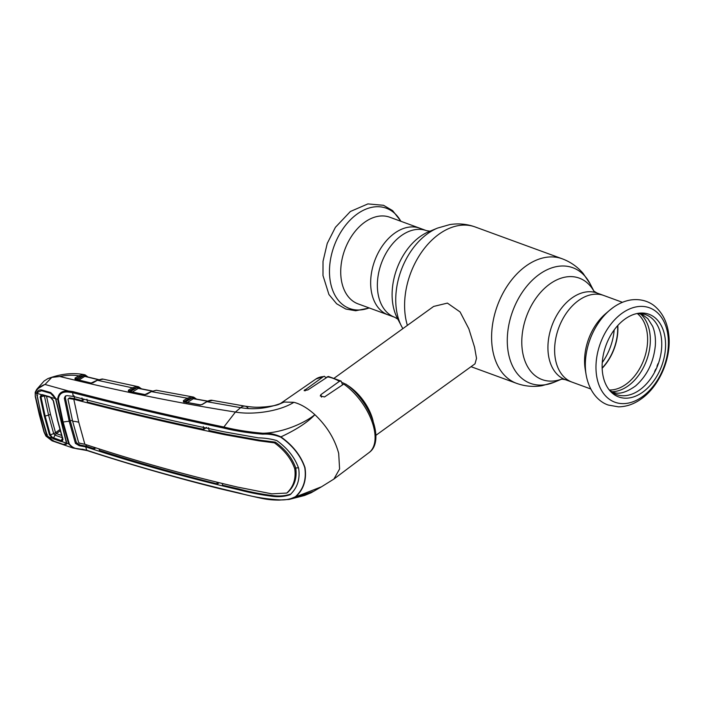 <?xml version="1.0" encoding="UTF-8"?>
<svg xmlns="http://www.w3.org/2000/svg" width="704" height="704" viewBox="0 0 704 704"><rect width="100%" height="100%" fill="white"/><g stroke="black" fill="none" stroke-linecap="round" stroke-linejoin="round"><path stroke-width="1.06" d="M394.75 317.284A46.13 31.117 110.1 0 1 377.546 280.623A46.13 31.117 110.1 0 1 401.21 235.726A46.13 31.117 110.1 0 1 426.439 230.639L389.805 217.237A46.13 31.117 110.1 0 0 364.566 222.323A46.13 31.117 110.1 0 0 340.903 267.221A46.13 31.117 110.1 0 0 358.116 303.89L388.054 314.838A46.13 31.117 -69.9 0 1 370.841 278.177A46.13 31.117 -69.9 0 1 394.513 233.279A46.13 31.117 -69.9 0 1 419.742 228.193A46.13 31.117 110.1 0 0 394.513 233.279A46.13 31.117 110.1 0 0 370.841 278.177A46.13 31.117 110.1 0 0 388.054 314.838L394.75 317.284L398.033 319.273M578.468 300.555A46.13 31.117 110.1 0 0 554.805 345.453A46.13 31.117 110.1 0 0 572.018 382.114A46.13 31.117 -69.9 0 1 554.805 345.453A46.13 31.117 -69.9 0 1 578.468 300.555A46.13 31.117 -69.9 0 1 603.706 295.469A46.13 31.117 110.1 0 0 578.468 300.555M602.158 367.981A41.413 27.931 110.1 0 0 617.61 325.714M347.002 385A35.376 18.506 54.2 0 1 372.962 420.482A35.376 18.506 54.2 0 1 373.146 421.238M375.866 435.345L475.015 363.818L476.52 358.38L474.566 347.195L468.855 328.847L460.082 311.951L447.401 303.107L433.629 306.442L334.47 377.969M342.021 382.492A35.376 18.506 54.2 0 1 344.722 383.733M642.814 392.102A44.018 29.691 -69.9 0 1 609.946 390.79A44.018 29.691 -69.9 0 1 624.888 319.123A44.018 29.691 -69.9 0 1 638.273 313.306A44.018 29.691 -69.9 0 1 665.482 341.88A44.018 29.691 -69.9 0 1 642.814 392.102M586.106 374.669C589.142 392.058 599.042 402.125 608.432 405.082L618.376 406.833C626.402 406.771 634.075 404.096 641.388 398.807C659.586 386.03 671.51 358.046 668.8 335.025C667.515 323.022 663.018 313.579 655.31 306.689C650.839 302.632 642.382 298.294 630.599 299.983C624.474 301.022 618.631 303.556 613.07 307.578L609.664 310.244A53.398 36.018 -69.9 0 0 586.106 374.669L585.226 369.38A46.13 31.117 -69.9 0 1 605.581 313.729L609.664 310.244A53.398 36.018 -69.9 0 1 612.938 307.674M617.813 325.486A41.712 28.134 -69.9 0 1 602.166 368.28M636.821 313.579A42.522 28.679 -69.9 0 1 661.725 342.276A42.522 28.679 -69.9 0 1 639.786 389.858A42.522 28.679 -69.9 0 1 609.004 389.646M656.075 369.274L655.776 369.098A44.114 29.753 -69.9 0 1 654.614 371.501L654.808 371.853M656.322 368.738L655.776 369.098M658.354 363.642L657.95 363.73A44.114 29.753 -69.9 0 1 656.999 366.247L657.105 366.916M195.422 398.922L193.741 397.989A0.88 0.704 -74.7 0 0 193.274 397.03L156.376 390.271L151.369 391.591L147.013 394.178L144.628 394.671L128.462 391.433L128.41 390.21L132.282 387.816L97.372 380.266L103.136 379.148L138.257 386.707A0.88 0.695 -73.9 0 0 138.213 386.69L138.618 386.822A0.88 0.66 -70 0 1 139.014 387.895L138.706 387.666A0.88 0.695 -73.9 0 0 138.257 386.707M130.187 391.626L137.227 387.561L133.065 388.81A0.88 0.51 58.2 0 0 132.282 387.816L136.717 386.47L138.213 386.69M140.395 388.634L139.014 387.895L139.392 388.441M152.064 391.09L138.301 388.37A0.88 0.51 58.2 0 1 137.544 387.482L137.227 387.561A0.88 0.642 -88.5 0 0 136.717 386.47M128.489 390.157A0.88 0.51 58.3 0 1 129.272 391.151L129.8 391.547M131.287 391.855A0.88 0.51 58.2 0 1 131.094 391.362M129.105 391.406A0.88 0.607 142.4 0 1 129.219 391.169L133.065 388.81M144.628 394.671A0.88 0.546 -78.9 0 1 144.954 394.574L144.954 394.574A0.88 0.546 -78.9 0 1 145.174 394.706M128.41 390.21A0.88 0.546 56.2 0 1 129.219 391.169M156.376 390.271A0.88 0.634 -85 0 0 156.323 390.262L151.078 391.609A0.88 0.484 -120.7 0 0 150.929 391.855M128.462 391.433A0.88 0.554 -78.4 0 1 128.797 391.345L144.954 394.574L151.078 391.609A0.88 0.484 -120.7 0 1 151.369 391.591L187.273 398.226L191.726 396.81L193.662 397.153A0.88 0.66 -70.5 0 1 193.741 397.179L193.274 397.03A0.88 0.704 -74.7 0 0 193.23 397.021L192.095 396.827L193.23 397.021M194.462 398.754L194.075 398.226A0.88 0.66 -70.5 0 0 193.741 397.179L196.566 399.133M207.759 401.122L193.723 398.622A0.88 0.607 -37 0 1 193.741 397.989L192.579 397.822A0.88 0.607 -85.6 0 0 192.095 396.827M185.143 402.09L192.254 397.91L188.056 399.212L184.202 401.641A0.88 0.607 -38.8 0 0 184.078 401.896M207.522 401.227L193.336 398.702A0.88 0.51 -122.3 0 1 192.579 397.822L192.254 397.91A0.88 0.642 -89.3 0 0 191.726 396.81M138.301 388.37L131.877 392.357M152.31 390.975L138.67 388.282A0.88 0.598 144.1 0 1 138.706 387.666L137.544 387.482A0.88 0.616 -84.9 0 0 137.069 386.487M47.265 434.456L46.464 434.544L41.158 415.219L36.74 393.298L35.464 392.902L35.262 396.466L35.2 392.313L36.722 389.356L44.898 384.437C39.776 386.461 36.626 389.286 35.464 392.902L36.722 389.356L44.07 381.049L47.81 378.638L51.762 377.397L59.849 376.508C120.586 391.371 179.115 403.216 235.426 412.06C252.155 415.052 278.934 411.69 293.885 402.31C300.722 404.07 307.727 408.197 314.89 414.691C303.934 423.553 281.864 432.881 262.874 433.25C269.007 432.951 275.018 434.157 280.914 436.876C296.366 429.66 307.692 422.268 314.89 414.691C326.858 426.061 334.796 438.97 338.694 453.42L339.592 468.987L333.89 479.063L321.966 486.499M293.885 402.31L284.187 402.037L278.177 404.624C278.731 404.351 276.056 405.821 264.739 406.912C258.887 407.194 256.142 407.757 245.062 406.164L245.062 406.164A13.262 7.348 -79.8 0 1 248.274 408.434M342.593 384.842L341.15 381.102L339.407 381.313L320.892 394.645L320.285 395.965L324.518 396.95L343.737 384.076L345.638 383.997C369.82 400.514 385.669 441.091 369.046 452.593A45.382 23.742 -125.8 0 0 373.762 427.451A45.382 23.742 -125.8 0 0 343.737 384.076M325.926 377.582L324.333 376.27L323.374 376.631L304.093 390.641L307.903 389.893L328.363 376.438L341.15 381.102M36.74 393.298L37.057 392.172C38.078 390.386 39.626 389.655 41.712 389.998L50.794 392.603L55.801 398.772L57.702 399.309C58.247 393.36 61.811 390.588 68.402 390.984L72.908 391.618C121.475 404.263 171.785 416.064 223.863 427.02L235.426 412.06L240.654 407.651A13.262 7.348 -79.8 0 1 245.062 406.164L212.555 400.409L206.914 401.702L240.654 407.651C254.839 410.124 269.359 408.258 284.187 402.037L278.177 404.624M212.555 400.409C211.033 399.951 209.044 400.382 206.615 401.72L202.083 404.43A0.88 0.484 -120.9 0 1 202.382 404.413L206.914 401.702A0.88 0.484 -120.9 0 0 206.457 401.975M202.382 404.413L200.015 404.923A0.88 0.519 -79.8 0 1 200.332 404.826L202.083 404.43A0.88 0.484 -120.9 0 0 201.942 404.633M200.015 404.923L183.462 401.94A0.88 0.528 -79.7 0 1 183.779 401.843L200.332 404.826A0.88 0.519 -79.8 0 1 200.543 404.95M183.462 401.94L183.401 400.673A0.88 0.528 56.6 0 1 184.202 401.641M186.067 401.808A0.88 0.51 -122.3 0 0 186.261 402.292M183.401 400.673L183.445 400.638A0.88 0.51 57.8 0 1 184.228 401.632L184.8 402.028M193.336 398.702L186.85 402.802M183.445 400.638L187.273 398.226A0.88 0.51 57.7 0 1 188.056 399.212M59.849 376.508C66.757 375.082 73.04 374.862 78.69 375.848A0.88 0.51 58.6 0 1 79.464 376.842L75.838 379.025A0.88 0.598 -35.7 0 0 75.733 379.262M102.238 379.007A0.88 0.634 -85.2 0 0 102.168 378.998L97.073 380.274A0.88 0.493 -120.1 0 1 97.372 380.266L93.227 382.668L90.781 383.126L75.09 379.271L75.02 378.092L78.69 375.848L83.186 374.519A0.88 0.651 92.3 0 1 83.688 375.61L79.464 376.842M78.003 379.834A0.88 0.51 -121.4 0 1 77.748 379.245L75.918 379.007A0.88 0.51 58.5 0 0 75.152 378.013L75.038 378.101A0.88 0.563 55 0 1 75.838 379.025M103.136 379.148L102.168 378.998A0.88 0.634 -85.2 0 0 102.089 378.998M98.278 379.676L84.797 376.402L78.514 380.239M85.457 376.517L84.797 376.402L85.457 376.517M93.227 382.668A0.88 0.493 -120.2 0 0 92.928 382.686L92.928 382.686A0.88 0.493 -120.2 0 0 92.787 382.879M90.781 383.126A0.88 0.563 -76.6 0 1 91.133 383.046L91.133 383.046A0.88 0.563 -76.6 0 1 91.353 383.178M77.748 379.245L84.049 375.522A0.88 0.51 -121.4 0 0 84.797 376.402M83.186 374.519L83.6 374.554A0.88 0.607 96.4 0 1 84.049 375.522L85.21 375.742A0.88 0.59 -34.1 0 0 85.175 376.332L98.534 379.57M83.6 374.554L84.726 374.783A0.88 0.704 107.5 0 1 85.21 375.742L85.87 376.499M86.856 376.746L85.545 375.998A0.88 0.66 111.7 0 0 85.246 374.959L88.018 377.036M84.726 374.783L85.158 374.933A0.88 0.66 111.7 0 1 85.246 374.959M35.534 396.704L44.22 432.089A0.88 0.484 163.6 0 1 43.947 431.851L45.901 436.058L52.026 440.81L72.846 447.982L68.658 443.898L62.506 422.074L57.702 399.309L58.335 399.335L63.14 422.083L69.282 443.89C72.134 447.726 76.481 449.486 82.315 449.187L86.75 450.234C136.224 466.453 187.167 480.744 239.598 493.108C251.698 496.663 264.792 498.907 278.907 499.831C285.129 500.271 290.611 499.25 295.363 496.778C303.442 489.359 306.583 479.644 304.779 467.65C300.722 455.778 292.697 445.606 280.711 437.131L280.914 436.876C292.899 445.438 300.925 455.682 304.99 467.614C306.812 479.653 303.697 489.412 295.654 496.874L321.596 486.746M44.22 432.089L46.077 436.084L52.026 440.81M280.711 437.131C274.78 434.79 268.805 433.805 262.786 434.166C248.653 433.022 235.602 430.98 223.617 428.032C171.53 417.058 121.194 405.266 72.609 392.656L68.288 392.058L68.402 390.984L44.898 384.437M45.126 384.34L51.762 377.397M55.801 398.772L66.722 443.238L69.282 443.89M46.077 436.084L54.358 441.496L63.598 444.699L66.572 444.154L66.431 442.543M66.466 441.179L66.194 440.713L66.466 441.179M50.794 392.603L51.058 393.483M37.902 392.559L37.057 392.172M37.629 395.226L36.81 395.234M48.083 436.234L47.353 436.515L46.464 434.544M82.386 449.381L72.855 447.982L87.032 450.551A0.88 0.546 -72.1 0 1 86.75 450.234L85.659 446.846L79.253 445.72L75.434 443.397L69.203 421.291A22.106 11.519 -13.8 0 0 63.14 422.083A0.88 0.458 -13.8 0 1 62.506 422.074M66.572 444.154L66.273 443.282M314.01 491.163L293.093 498.432M295.363 496.778L289.071 499.426L279.286 500.051M223.617 428.032L223.863 427.02C235.743 429.942 248.75 432.018 262.874 433.25L262.786 434.166M68.288 392.058C62.225 391.538 58.907 393.967 58.335 399.335M82.764 449.434L82.315 449.187L82.764 449.434M65.806 395.824L65.314 397.522L64.337 398.218L65.287 396.106L66.95 395.613L73.278 396.422C121.757 409.13 172.066 420.939 224.206 431.834L258.421 437.87C264.378 437.932 270.486 438.821 276.751 440.546C287.628 448.36 294.932 457.644 298.654 468.38C300.23 479.213 297.361 487.995 290.057 494.71C284.662 496.54 278.907 497.086 272.791 496.355C260.814 494.842 249.357 492.615 238.418 489.685C185.935 477.382 135.018 463.109 85.659 446.846M291.007 493.997C285.586 495.845 279.805 496.417 273.654 495.713C261.642 494.226 250.175 492.017 239.246 489.069L222.71 485.25L222.147 483.56M208.56 427.671L209.044 430.496L225.491 434.06L259.609 440.158L275.378 442.147C285.419 449.39 292.204 458.014 295.75 468.01L298.496 467.755M72.653 421.274L78.593 442.446L79.64 443.212L84.85 444.259L78.769 422.268A22.106 11.519 -13.8 0 0 72.653 421.274L67.971 399.221L68.658 398.499L73.797 399.274C122.206 412.034 172.498 423.834 224.664 434.676L258.746 440.801L274.419 442.851L275.378 442.147M86.935 399.238L87.419 402.063C125.118 411.796 163.909 420.904 203.79 429.378L206.65 427.398M84.418 399.37L82.43 400.752L74.562 398.649L74.043 395.833M81.954 397.936L82.43 400.752M203.79 429.378L203.342 426.554M274.419 442.851C284.46 450.155 291.227 458.779 294.721 468.732C296.129 478.764 293.471 486.869 286.757 493.055L287.725 492.386C294.466 486.226 297.141 478.095 295.75 468.01L294.721 468.732M84.85 444.259C134.13 460.557 185.02 474.839 237.538 487.089L271.77 493.838L286.757 493.055M78.769 422.268L73.797 399.274M68.658 398.499L69.502 397.857L74.562 398.649L73.744 399.256M69.502 397.857L68.825 398.561M65.314 397.522L70.18 420.596L69.203 421.291L64.337 398.218M85.906 444.602L86.416 446.222L80.133 445.06L76.41 442.702L70.18 420.596A23.285 12.135 -13.8 0 1 72.486 420.596M85.606 446.829L86.416 446.222L94.45 448.818L93.914 447.19M94.45 448.818L95.894 447.823M73.278 396.422L72.609 392.656A0.88 0.572 104.9 0 1 72.908 391.618M216.858 482.266L217.439 483.956C177.197 473.871 137.887 462.695 99.51 450.428L98.974 448.809M217.439 483.956L219.102 482.812M51.128 397.434L53.495 400.858L57.79 420.587L62.999 439.578L61.978 441.619L66.458 443.15L66.299 443.854L63.166 444.356L53.962 441.162L47.555 436.577L41.334 415.281L36.986 395.314L36.942 393.36L55.537 398.693L50.626 393.325L41.571 390.72L37.242 392.436L36.942 393.36M49.482 434.914L44.361 416.266L40.163 396.977L41.263 394.627L41.932 395.102L40.99 396.994L45.179 416.231L50.283 434.834L52.316 437.36L61.151 440.59L61.028 441.505L53.152 438.777L49.482 434.914L50.283 434.834M55.537 398.693L66.458 443.15M62.454 438.416L61.151 440.581L61.908 440.678L61.978 441.619L61.028 441.505M62.726 439.067L62.999 439.578M61.908 440.678L62.709 439.261M42.31 394.645L50.063 396.88M42.794 395.138L41.932 395.102L42.794 395.138M40.163 396.977L44.959 395.78M53.152 438.777L54.982 435.142L53.662 433.655L55.554 432.687L56.373 433.602L61.565 435.406M47.555 436.577L51.946 438.117L52.316 437.36M50.283 434.826L53.671 433.655L48.576 415.14L44.414 395.974M62.788 437.853L54.982 435.142L56.373 433.602M46.526 396.229L50.459 414.225L55.537 432.705M55.326 398.279L55.308 397.654M401.57 326.374A61.582 41.536 110.1 0 1 427.574 233.71A61.582 41.536 110.1 0 1 437.51 228.096L428.754 231.722A54.032 36.441 110.1 0 0 420.042 236.65A54.032 36.441 110.1 0 0 397.223 317.953L402.82 328.671M437.51 228.096L449.768 224.594C458.436 223.203 466.893 223.995 475.156 226.952A66.326 44.73 110.1 0 0 438.874 234.265A66.326 44.73 110.1 0 0 407.378 325.38M475.156 226.952L562.162 258.773A66.326 44.73 110.1 0 0 525.879 266.086A66.326 44.73 110.1 0 0 491.858 330.642A66.326 44.73 110.1 0 0 516.604 383.354C524.867 386.311 533.333 387.103 541.992 385.713L554.25 382.21A61.582 41.536 110.1 0 1 507.936 350.249A61.582 41.536 110.1 0 1 539.114 274.498A61.582 41.536 110.1 0 1 590.19 283.932L593.991 291.289M593.938 291.245A54.032 36.441 110.1 0 0 549.718 284.082A54.032 36.441 110.1 0 0 522.271 349.826A54.032 36.441 110.1 0 0 561.836 379.042M602.263 362.56A46.13 31.117 110.1 0 0 614.196 329.921M593.727 291.034L597.01 293.014A46.13 31.117 110.1 0 0 571.771 298.1A46.13 31.117 110.1 0 0 548.108 343.006A46.13 31.117 110.1 0 0 565.321 379.667L590.744 388.969M400.831 221.276A53.398 36.018 110.1 0 0 357.078 214.095A53.398 36.018 110.1 0 0 329.956 279.136A53.398 36.018 110.1 0 0 369.142 307.921M642.426 396.678A50.266 33.906 -69.9 0 1 597.45 380.072A50.266 33.906 -69.9 0 1 621.958 313.333A50.266 33.906 -69.9 0 1 666.934 329.938A50.266 33.906 -69.9 0 1 642.426 396.678M637.314 313.544A41.712 28.134 -69.9 0 1 646.923 348.049A41.712 28.134 -69.9 0 1 626.058 384.226A41.712 28.134 -69.9 0 1 609.356 389.99M640.49 313.958A42.742 28.829 -69.9 0 1 649.519 349.378A42.742 28.829 -69.9 0 1 628.241 385.81A42.742 28.829 -69.9 0 1 612.049 391.723M323.374 376.631A45.382 23.742 -125.8 0 0 315.955 378.998L280.042 403.797M339.407 381.313A45.382 23.742 -125.8 0 0 327.07 376.798M321.499 397.126L320.892 394.645M305.087 390.896L304.806 389.734M75.451 379.192L91.133 383.046L97.073 380.274A0.88 0.493 -120.1 0 0 96.914 380.53M35.464 392.902L35.341 392.066L35.464 392.902M39.53 414.682A0.88 0.458 166.2 0 1 39.266 414.445L43.947 431.851M87.375 450.507A0.88 0.546 -72.1 0 1 87.032 450.551C129.906 464.49 173.923 477.154 219.067 488.532L239.914 493.434C260.216 497.983 266.086 500.104 279.171 500.095L289.071 499.426L304.471 495.51L311.115 492.774L321.578 486.754M239.598 493.108L240.161 493.39L239.598 493.108M273.654 495.713L272.791 496.355M239.246 489.069L238.418 489.685M259.609 440.158L258.746 440.801M225.491 434.06L224.664 434.676M80.133 445.06L79.253 445.72M76.41 442.702L75.434 443.397M44.361 416.266L48.576 415.14A4.418 2.306 -13.7 0 0 50.459 414.225M60.245 430.795L56.399 433.594M55.554 432.687L59.902 429.528M426.439 230.639L430.232 231.238M471.038 366.687L516.604 383.354M561.898 379.042L554.25 382.21M597.01 293.014L622.433 302.315M561.528 379.069L565.321 379.667M562.162 258.773C570.39 261.844 577.359 266.702 583.088 273.354L590.19 283.932M369.327 307.991L355.67 310.754L345.726 309.012L336.635 303.767L328.926 294.501L322.986 275.546L323.022 261.342L327.246 243.408L335.403 227.322L350.372 211.499L367.902 203.905L383.557 205.304L392.612 210.619L401.016 221.338M610.35 390.905L612.674 391.961C618.279 394.768 625.891 392.779 635.51 385.994C647.02 375.866 653.629 362.366 655.336 345.506C655.794 338.166 654.896 331.769 652.634 326.286L647.891 318.736L642.937 314.961L638.669 313.482M141.53 388.863L138.688 386.848M157.018 390.359L156.323 390.262M369.046 452.593L333.89 479.063M315.955 378.998L324.333 376.27M84.779 374.792L84.242 374.66C72.952 372.46 60.808 373.789 47.81 378.638M56.39 401.06L55.598 398.754M54.903 397.452C53.214 394.768 51.946 393.448 51.11 393.492M35.262 396.466L39.266 414.445M62.718 439.296L57.508 420.35L53.222 400.664L50.406 397.346L42.284 395.058"/></g></svg>
